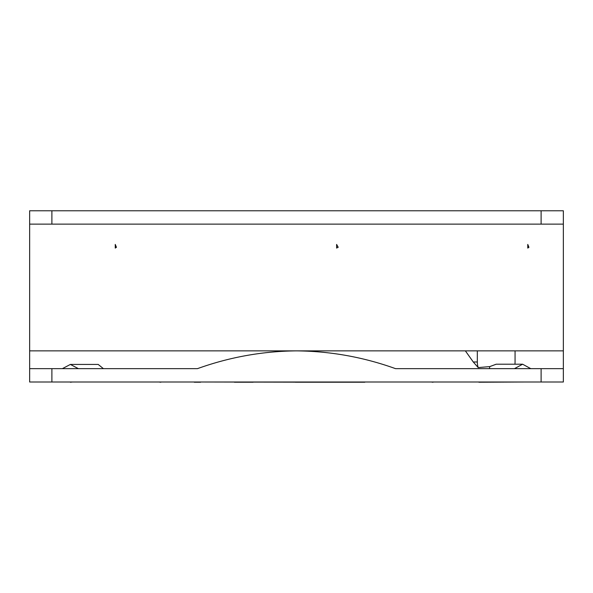 <?xml version="1.0" encoding="UTF-8"?>
<svg xmlns="http://www.w3.org/2000/svg" width="593" height="593" viewBox="0 0 593 593"><rect width="100%" height="100%" fill="white"/><g stroke="black" fill="none" stroke-linecap="round" stroke-linejoin="round"><path stroke-width="0.89" d="M201.301 382.003L339.448 382.226M364.836 382.226L295.314 382.226M476.787 382.003L480.99 382.003M478.899 382.226L524.709 382.003M116.213 382.003L68.291 382.003M72.479 382.003L70.382 382.226M115.894 247.303L116.436 247.303L115.25 248.082L115.25 244.42L115.894 247.303L115.25 248.082M116.436 247.303L115.25 244.42M338.069 247.303L336.616 248.082L336.616 244.42L338.069 247.303L336.616 248.082M338.203 247.303L336.616 244.42M527.77 248.082L527.77 244.42L528.941 247.303L527.77 248.082M29.65 224.117L563.35 224.117L563.35 210.774L29.65 210.774L29.65 368.661L29.65 350.871L296.5 350.871C262.477 351.204 229.461 357.134 197.447 368.661L29.65 368.661L29.65 382.003L51.887 382.003L51.887 368.661M489.433 368.661L489.788 366.585L478.195 367.586L473.273 361.989L465.379 350.871L296.5 350.871C330.523 351.204 363.539 357.134 395.553 368.661L563.35 368.661L563.35 350.871L503.116 350.871M563.35 224.117L563.35 382.003L51.887 382.003M192.214 382.003L196.409 382.003M253.144 382.226L242.166 382.226M242.834 382.226L234.398 382.226M62.354 368.661L70.382 364.436L98.216 364.436L103.419 368.661M70.382 364.436L78.417 368.661M514.442 368.661L522.618 364.213L496.2 364.213L489.788 366.585M522.618 364.213L530.787 368.661M478.195 367.586A13.342 9.436 -90 0 1 477.328 361.989L477.328 350.871L465.379 350.871M477.328 350.871L515.065 350.871L515.065 361.989A13.342 9.436 -90 0 1 514.939 364.213M51.887 224.117L51.887 210.774M541.112 224.117L541.112 210.774M541.112 382.003L541.112 368.661M473.273 361.989L477.328 361.989M434.128 382.003L432.149 382.226M158.872 382.003L160.851 382.226M200.582 382.226L194.289 382.226"/></g></svg>
